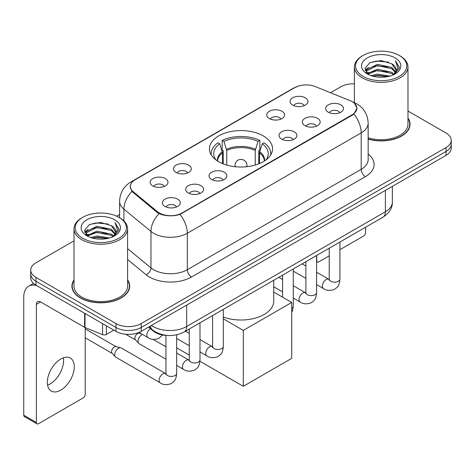 <?xml version="1.0" encoding="UTF-8"?>
<svg xmlns="http://www.w3.org/2000/svg" width="475" height="475" viewBox="0 0 475 475"><rect width="100%" height="100%" fill="white"/><g stroke="black" fill="none" stroke-linecap="round" stroke-linejoin="round"><path stroke-width="0.71" d="M263.304 135.921A31.558 18.216 0 0 0 228.914 131.973A31.558 18.216 0 0 0 209.433 148.806A31.558 18.216 0 0 0 218.678 161.69A31.558 18.216 0 0 0 253.062 165.638A31.558 18.216 0 0 0 272.543 148.806A31.558 18.216 0 0 0 263.304 135.921M269.367 118.566A8.93 5.154 180 0 1 267.591 117.111A8.93 5.154 180 0 1 270.548 110.699A8.93 5.154 180 0 1 281.996 111.275A8.93 5.154 180 0 1 283.765 117.111A8.93 5.154 180 0 1 269.367 118.566M280.909 119.1A5.356 3.093 0 0 0 279.466 117.592A5.356 3.093 0 0 0 274.188 116.808A5.356 3.093 0 0 0 270.453 119.1M176.071 172.431A8.93 5.154 180 0 1 174.295 170.97A8.93 5.154 180 0 1 177.258 164.564A8.93 5.154 180 0 1 188.7 165.14A8.93 5.154 180 0 1 190.475 170.97A8.93 5.154 180 0 1 176.071 172.431M187.613 172.965A5.356 3.093 0 0 0 186.176 171.457A5.356 3.093 0 0 0 180.892 170.673A5.356 3.093 0 0 0 177.157 172.965M152.748 185.897A8.93 5.154 180 0 1 150.973 184.437A8.93 5.154 180 0 1 153.93 178.03A8.93 5.154 180 0 1 165.377 178.606A8.93 5.154 180 0 1 167.147 184.437A8.93 5.154 180 0 1 152.748 185.897M164.291 186.432A5.356 3.093 0 0 0 162.848 184.923A5.356 3.093 0 0 0 157.569 184.14A5.356 3.093 0 0 0 153.835 186.432M292.689 105.1A8.93 5.154 180 0 1 290.914 103.645A8.93 5.154 180 0 1 293.877 97.232A8.93 5.154 180 0 1 305.318 97.808A8.93 5.154 180 0 1 307.093 103.645A8.93 5.154 180 0 1 292.689 105.1M304.232 105.634A5.356 3.093 0 0 0 302.795 104.132A5.356 3.093 0 0 0 297.51 103.348A5.356 3.093 0 0 0 293.776 105.634M304.938 125.643A8.93 5.154 180 0 1 303.169 124.183A8.93 5.154 180 0 1 306.126 117.776A8.93 5.154 180 0 1 317.567 118.346A8.93 5.154 180 0 1 319.343 124.183A8.93 5.154 180 0 1 304.938 125.643M316.481 126.178A5.356 3.093 0 0 0 315.044 124.67A5.356 3.093 0 0 0 309.765 123.886A5.356 3.093 0 0 0 306.025 126.178M281.616 139.104A8.93 5.154 180 0 1 279.846 137.649A8.93 5.154 180 0 1 282.803 131.237A8.93 5.154 180 0 1 294.245 131.812A8.93 5.154 180 0 1 296.02 137.649A8.93 5.154 180 0 1 281.616 139.104M293.158 139.638A5.356 3.093 0 0 0 291.721 138.136A5.356 3.093 0 0 0 286.443 137.352A5.356 3.093 0 0 0 282.702 139.638M211.642 179.502A8.93 5.154 180 0 1 209.873 178.048A8.93 5.154 180 0 1 212.83 171.635A8.93 5.154 180 0 1 224.277 172.211A8.93 5.154 180 0 1 226.047 178.048A8.93 5.154 180 0 1 211.642 179.502M223.185 180.037A5.356 3.093 0 0 0 221.748 178.529A5.356 3.093 0 0 0 216.469 177.745A5.356 3.093 0 0 0 212.735 180.037M188.32 192.969A8.93 5.154 180 0 1 186.55 191.514A8.93 5.154 180 0 1 189.507 185.102A8.93 5.154 180 0 1 200.949 185.678A8.93 5.154 180 0 1 202.724 191.514A8.93 5.154 180 0 1 188.32 192.969M199.862 193.503A5.356 3.093 0 0 0 198.425 191.995A5.356 3.093 0 0 0 193.147 191.211A5.356 3.093 0 0 0 189.406 193.503M164.997 206.435A8.93 5.154 180 0 1 163.228 204.974A8.93 5.154 180 0 1 166.185 198.568A8.93 5.154 180 0 1 177.626 199.144A8.93 5.154 180 0 1 179.402 204.974A8.93 5.154 180 0 1 164.997 206.435M176.54 206.969A5.356 3.093 0 0 0 175.103 205.461A5.356 3.093 0 0 0 169.824 204.678A5.356 3.093 0 0 0 166.084 206.969M328.261 112.177A8.93 5.154 180 0 1 326.491 110.717A8.93 5.154 180 0 1 329.448 104.31A8.93 5.154 180 0 1 340.896 104.88A8.93 5.154 180 0 1 342.665 110.717A8.93 5.154 180 0 1 328.261 112.177M339.803 112.712A5.356 3.093 0 0 0 338.366 111.203A5.356 3.093 0 0 0 333.088 110.42A5.356 3.093 0 0 0 329.353 112.712M349.986 100.611A16.073 9.28 180 0 1 352.135 101.65A16.073 9.28 180 0 1 356.844 108.211A16.073 9.28 180 0 1 352.135 114.778L182.05 212.972A16.073 9.28 180 0 1 157.51 211.737L133.238 191.722A16.073 9.28 180 0 1 130.334 186.396A16.073 9.28 180 0 1 135.042 179.835L294.732 87.638A16.073 9.28 180 0 1 315.323 86.598L349.986 100.611M167.372 335.451A17.86 10.313 180 0 1 153.318 331.063L148.538 327.115M73.999 279.918A28.874 16.672 0 0 0 71.915 286.14A28.874 16.672 0 0 0 80.376 297.926A28.874 16.672 0 0 0 111.845 301.542A28.874 16.672 0 0 0 129.669 286.14A28.874 16.672 0 0 0 127.585 279.918M72.218 287.636A28.874 16.672 0 0 0 72.117 288.082M354.54 103.425L357.052 108.116L353.905 114L352.343 115.134L180.031 214.385C173.654 216.309 167.283 216.309 160.912 214.385L157.302 212.562L131.949 191.449L130.12 186.817L130.946 183.861M73.999 240.837L35.958 262.806A17.86 10.313 0 0 0 30.727 270.097L30.727 277.875A17.86 10.313 0 0 0 35.958 285.166L115.948 331.348L115.948 327.459A17.86 10.313 0 0 0 141.212 327.459L446.019 151.477A17.86 10.313 0 0 0 451.25 144.186A17.86 10.313 0 0 1 446.019 151.477L141.212 327.459A17.86 10.313 0 0 1 115.948 327.459L35.958 281.277L115.948 327.459L115.948 323.57A17.86 10.313 0 0 0 141.212 323.57L446.019 147.588A17.86 10.313 0 0 0 451.25 140.297A17.86 10.313 0 0 0 446.019 133.006L407.978 111.043M30.727 273.986A17.86 10.313 0 0 0 35.958 281.277A17.86 10.313 0 0 1 30.727 273.986M368.161 139.133A28.874 16.672 0 0 0 410.062 124.254A28.874 16.672 0 0 0 407.978 118.038M354.392 83.82A17.86 10.313 0 0 0 340.765 86.824L330.517 92.738M119.605 214.51L116.672 216.202M30.727 270.097A17.86 10.313 0 0 0 35.958 277.388L115.948 323.57M129.473 288.082A28.874 16.672 0 0 0 129.372 287.636M409.866 126.202A28.874 16.672 0 0 0 409.765 125.756M115.948 331.348A17.86 10.313 0 0 0 141.212 331.348L446.019 155.367A17.86 10.313 0 0 0 451.25 148.075L451.25 140.297M316.611 260.526L316.772 260.615A2.975 1.716 120 0 0 317.389 261.98A2.975 1.716 120 0 0 318.873 261.832L329.223 255.859M339.94 249.672L363.5 236.069A2.975 1.716 120 0 0 365.608 232.423L365.608 227.21M316.772 260.615L316.772 255.408M363.078 76.374A25.602 14.778 0 0 0 399.285 76.374A25.602 14.778 0 0 0 399.285 55.468L400.128 55.955A26.79 15.467 0 0 1 407.978 66.892A26.79 15.467 0 0 1 391.436 81.183A26.79 15.467 0 0 1 362.241 77.829A26.79 15.467 0 0 1 354.392 66.892A26.79 15.467 0 0 1 362.241 55.955L363.078 55.468A25.602 14.778 0 0 0 363.078 76.374M368.161 137.774A26.79 15.467 0 0 0 407.978 124.254L407.978 66.892M368.161 138.943A28.577 16.5 0 0 0 409.765 124.254A28.577 16.5 0 0 0 407.978 118.513M371.153 75.673L377.334 74.088L389.856 76.095M372.923 76.214L377.334 75.305L388.027 76.552L376.497 75.638L373.047 76.243M367.317 73.672L377.334 69.231L391.709 72.265L394.024 74.183M367.917 74.195L377.334 70.442L391.709 73.477L393.383 74.759M366.474 72.859L366.296 71.666L366.807 69.635L377.334 64.368L391.709 67.403L395.645 71.868M366.344 72.271L366.807 70.852L377.334 65.586L391.709 68.62L395.36 72.449M393.229 74.884A14.885 8.592 0 0 0 396.067 69.831A14.885 8.592 0 0 0 391.709 63.757L396.061 70.128M395.075 57.897A19.647 11.347 0 0 0 367.335 57.873A19.647 11.347 0 0 0 367.205 73.892A19.647 11.347 0 0 0 367.288 73.94A19.647 11.347 0 0 0 395.164 73.892A19.647 11.347 0 0 0 395.075 57.897M391.709 63.757L381.015 60.562L370.025 62.587L364.931 68.341L368.309 74.48M394.446 74.29L399.196 68.263L399.291 67.183L395.426 60.729L397.86 67.961L393.383 74.812M400.128 55.955L399.285 55.468A25.602 14.778 0 0 0 363.078 55.468M395.426 60.729L399.285 67.432M369.77 62.712L376.497 61.049L388.556 62.13M365.121 70.532L367.317 68.81M372.157 66.755L376.497 65.912L388.128 66.868M372.157 71.618L376.497 70.775L388.128 71.731M364.996 70.057L368.6 67.492M366.914 73.322L368.6 72.354M222.514 163.572L222.514 152.849L219.717 143.818A27.271 15.746 0 0 0 215.246 158.858A27.271 15.746 0 0 0 215.935 159.879M223.208 163.857L223.208 150.694L222.152 150.082L222.152 140.357A29.771 17.189 0 0 1 259.831 140.357L258.05 141.384A27.271 15.746 0 0 0 223.927 141.384L226.723 150.421L226.723 165.057M255.253 165.057L255.253 150.421L258.05 141.384M223.321 317.027A32.745 18.905 0 0 0 256.702 317.698A32.745 18.905 0 0 0 273.737 301.114L273.737 280.25M259.831 140.357L259.831 150.082L258.768 150.694L258.768 163.857M219.717 143.818L217.942 142.791A29.771 17.189 0 0 0 211.221 153.668A29.771 17.189 0 0 0 211.31 154.993M223.927 141.384L222.152 140.357M270.667 154.993A29.771 17.189 0 0 0 270.756 153.668A29.771 17.189 0 0 0 264.041 142.791L262.259 143.818L259.659 151.709L259.463 163.572M266.042 159.879A27.271 15.746 0 0 0 266.73 158.858A27.271 15.746 0 0 0 262.259 143.818M243.307 386.306L243.307 330.398L291.721 302.45L291.721 358.352L243.307 386.306L199.933 361.267M189.276 355.116L176.67 347.837M243.307 330.398L223.321 318.862M273.737 292.066L291.721 302.45M165.953 359.213L139.163 343.746A5.356 3.093 -60 0 1 138.73 343.395A5.356 3.093 -60 0 1 138.053 341.293A5.356 3.093 -60 0 1 141.841 334.727A5.356 3.093 -60 0 1 142.47 334.424M138.73 343.395L135.387 339.773A3.871 2.232 -60 0 1 134.894 338.253A3.871 2.232 -60 0 1 137.631 333.515A3.871 2.232 -60 0 1 139.193 333.177L141.028 333.593M176.67 334.81L176.67 373.326C176.065 380.885 173.886 381.692 170.887 383.753C166.464 385.124 162.907 384.815 160.212 382.826L115.841 357.212A5.356 3.093 -60 0 1 115.407 356.862A5.356 3.093 -60 0 1 114.73 354.754A5.356 3.093 -60 0 1 118.518 348.193A5.356 3.093 -60 0 1 120.68 347.73A5.356 3.093 -60 0 1 121.196 347.926L165.935 373.742M115.407 356.862L112.064 353.24A3.871 2.232 -60 0 1 111.572 351.72A3.871 2.232 -60 0 1 114.309 346.976A3.871 2.232 -60 0 1 115.87 346.643L120.68 347.73M63.341 357.823A19.053 11.002 -60 0 1 50.113 383.954A19.053 11.002 -60 0 1 47.571 385.142M60.8 390.123A19.053 11.002 120 0 0 73.245 373.332A19.053 11.002 120 0 0 70.324 358.067A19.053 11.002 120 0 0 60.8 359.011A19.053 11.002 120 0 0 48.349 375.796A19.053 11.002 120 0 0 51.27 391.067A19.053 11.002 120 0 0 60.8 390.123M106.37 325.82L106.37 334.447L113.846 330.131M36.848 285.677A23.815 13.751 -120 0 0 28.684 286.176A23.815 13.751 -120 0 0 23.75 297.077L23.75 415.209L36.379 422.501L36.379 304.368A5.955 3.438 60 0 1 37.614 301.643A5.955 3.438 60 0 1 40.589 301.94L84.609 327.352L84.609 313.257M36.379 422.501A2.975 1.716 120 0 0 36.997 423.86L24.367 416.569A2.975 1.716 -60 0 1 23.75 415.209M36.997 423.86A2.975 1.716 120 0 0 38.487 423.712L83.113 397.949A2.975 1.716 120 0 0 85.215 394.303L85.215 327.631M106.37 334.447A2.975 1.716 180 0 1 102.558 334.637L85.007 327.542A2.975 1.716 180 0 1 84.609 327.352M82.692 238.254A25.602 14.778 0 0 0 118.898 238.254A25.602 14.778 0 0 0 118.898 217.348L119.742 217.835A26.79 15.467 0 0 1 127.585 228.772A26.79 15.467 0 0 1 111.049 243.063A26.79 15.467 0 0 1 81.848 239.709A26.79 15.467 0 0 1 73.999 228.772A26.79 15.467 0 0 1 81.848 217.835L82.692 217.348A25.602 14.778 0 0 0 82.692 238.254M73.999 228.772L73.999 286.14A26.79 15.467 0 0 0 81.848 297.077A26.79 15.467 0 0 0 111.049 300.426A26.79 15.467 0 0 0 127.585 286.14L127.585 228.772M73.999 280.398A28.577 16.5 0 0 0 72.218 286.14A28.577 16.5 0 0 0 80.584 297.807A28.577 16.5 0 0 0 111.732 301.382A28.577 16.5 0 0 0 129.372 286.14A28.577 16.5 0 0 0 127.585 280.398M90.767 237.553L96.942 235.974L109.47 237.981M92.53 238.094L96.942 237.185L107.635 238.432M86.913 235.57L96.942 231.111L111.316 234.145L113.632 236.063M87.525 236.075L96.942 232.328L111.316 235.362L112.991 236.639M86.088 234.745L85.91 233.546L86.414 231.515L96.942 226.248L111.316 229.283L115.253 233.748M85.957 234.151L86.414 232.732L96.942 227.466L111.316 230.5L114.974 234.329M112.842 236.764A14.885 8.592 0 0 0 115.68 231.717A14.885 8.592 0 0 0 111.316 225.637L115.668 232.008M114.689 219.783A19.647 11.347 0 0 0 86.943 219.753A19.647 11.347 0 0 0 86.818 235.772A19.647 11.347 0 0 0 86.901 235.82A19.647 11.347 0 0 0 114.772 235.772A19.647 11.347 0 0 0 114.689 219.783M111.316 225.637L100.623 222.448L89.633 224.467L84.538 230.227L87.917 236.36M114.059 236.17L118.803 230.143L118.898 229.069L115.039 222.615L117.473 229.847L112.997 236.692M119.742 217.835L118.898 217.348A25.602 14.778 0 0 0 82.692 217.348M115.039 222.615L118.898 229.312M89.377 224.592L96.11 222.935L108.163 224.016M84.734 232.417L86.931 230.69M91.764 228.635L96.11 227.792L107.736 228.748M91.764 233.498L96.11 232.655L107.736 233.611M92.655 238.123L96.11 237.518L107.623 238.438M84.609 231.937L88.213 229.377M86.521 235.208L88.213 234.234M133.238 191.722L133.238 192.719M157.51 211.737L157.51 212.729M182.05 212.972L182.05 213.453M352.135 114.778L352.135 115.253M153.318 330.529L153.318 331.063M368.161 154.173A29.771 17.189 180 0 1 365.394 176.635L191.52 277.02A5.955 3.438 60 0 1 187.31 269.729L361.184 169.343A23.815 13.751 0 0 0 368.161 159.624L368.161 123.162A23.815 13.751 180 0 1 361.184 132.881A20.841 12.029 -120 0 0 353.905 114M191.52 277.02A29.771 17.189 180 0 1 149.417 277.02A29.771 17.189 180 0 1 146.086 274.728L127.585 259.475M159.078 213.667A20.841 13.935 129.5 0 0 150.961 231.432L150.961 267.894A23.815 13.751 0 0 0 153.633 269.729A23.815 13.751 0 0 0 187.31 269.729L187.31 233.273A23.815 13.751 180 0 1 153.633 233.273A23.815 13.751 180 0 1 150.961 231.432L123.916 209.131A23.815 13.751 180 0 1 119.605 201.246L119.605 217.758M368.161 123.162C367.757 114.6 363.992 108.175 356.867 103.9L353.863 102.434A20.841 9.761 112 0 0 352.978 102.173M180.031 214.385A20.841 12.029 60 0 1 187.31 233.273L361.184 132.881L361.184 169.343A5.955 3.438 60 0 0 365.394 176.635M133.143 181.153A20.841 12.029 -120 0 0 130.898 181.984C123.773 186.259 120.009 192.684 119.605 201.246M130.898 181.984L293.194 88.285A20.841 12.029 60 0 1 294.773 87.614M131.949 191.449A20.841 13.935 129.5 0 0 123.916 209.131L123.916 220.958M141.212 323.57L141.212 331.348M446.019 147.588L446.019 155.367M35.958 277.388L35.958 285.166M127.585 248.621L150.961 267.894A5.955 3.984 -50.5 0 1 146.086 274.728M151.4 325.464A23.815 13.751 0 0 0 152.998 326.485A23.815 13.751 0 0 0 186.681 326.485L385.391 211.761A23.815 13.751 0 0 0 392.368 202.035C392.546 207.949 389.393 213.002 382.927 217.212L184.211 331.936A11.911 6.876 60 0 0 186.681 326.485L186.681 305.098M385.391 190.368L385.391 211.761A11.911 6.876 60 0 1 382.927 217.212M150.433 326.022A11.911 7.962 129.5 0 0 152.511 329.893L148.895 326.913M222.514 152.849A23.34 13.472 0 0 0 217.651 161.067M255.253 150.421A23.34 13.472 0 0 0 226.723 150.421M222.318 151.709A23.619 13.638 0 0 0 217.419 160.918M255.449 149.281A23.619 13.638 0 0 0 226.527 149.281M264.557 160.918A23.619 13.638 0 0 0 259.659 151.709M264.326 161.067A23.34 13.472 0 0 0 259.463 152.849M235.564 166.755A5.955 3.438 180 0 1 235.036 165.336L235.036 166.695M246.941 166.695L246.941 165.336A5.955 3.438 180 0 1 246.412 166.755M339.94 242.03L339.94 279.068A5.356 3.093 180 0 1 338.123 281.384A5.356 3.093 180 0 1 330.79 281.253A5.356 3.093 180 0 1 329.223 279.068L329.05 280.22L329.525 279.828M339.94 279.068C339.328 286.621 337.149 287.428 334.157 289.495C329.727 290.86 326.171 290.552 323.481 288.568A5.356 3.093 -60 0 1 322.656 284.276A5.356 3.093 -60 0 1 326.159 279.549A5.356 3.093 -60 0 1 326.396 279.425A5.356 3.093 -60 0 1 328.837 279.288L329.205 279.478M316.611 255.497L316.611 292.529A5.356 3.093 180 0 1 314.8 294.85A5.356 3.093 180 0 1 307.468 294.72A5.356 3.093 180 0 1 305.894 292.529L305.722 293.687L306.203 293.295M316.611 292.529C316.006 300.087 313.827 300.895 310.834 302.961C306.405 304.327 302.848 304.018 300.152 302.035A5.356 3.093 -60 0 1 299.333 297.742A5.356 3.093 -60 0 1 302.836 293.016A5.356 3.093 -60 0 1 303.074 292.891A5.356 3.093 -60 0 1 305.514 292.754L305.882 292.944M293.289 268.963L293.289 305.995A5.356 3.093 180 0 1 291.721 308.186M223.321 309.362L223.321 346.394A5.356 3.093 180 0 1 221.504 348.715A5.356 3.093 180 0 1 214.172 348.585A5.356 3.093 180 0 1 212.604 346.394L212.432 347.552L212.907 347.154M223.321 346.394C222.71 353.952 220.531 354.76 217.538 356.82C213.109 358.192 209.552 357.883 206.862 355.9A5.356 3.093 -60 0 1 206.037 351.601A5.356 3.093 -60 0 1 209.54 346.881A5.356 3.093 -60 0 1 209.778 346.75A5.356 3.093 -60 0 1 212.218 346.613L212.586 346.809M199.993 322.828L199.993 359.86A5.356 3.093 180 0 1 198.182 362.182A5.356 3.093 180 0 1 190.849 362.051A5.356 3.093 180 0 1 189.276 359.86L189.103 361.018L189.584 360.62M199.993 359.86C199.387 367.418 197.208 368.226 194.216 370.286C189.786 371.658 186.23 371.349 183.534 369.36A5.356 3.093 -60 0 1 182.715 365.067A5.356 3.093 -60 0 1 186.218 360.347A5.356 3.093 -60 0 1 186.455 360.216A5.356 3.093 -60 0 1 188.896 360.08L189.264 360.276M176.67 373.326A5.356 3.093 180 0 1 174.853 375.648A5.356 3.093 180 0 1 167.521 375.511A5.356 3.093 180 0 1 165.953 373.326L165.781 374.484L166.262 374.086M160.212 382.826A5.356 3.093 -60 0 1 159.392 378.533A5.356 3.093 -60 0 1 162.889 373.813A5.356 3.093 -60 0 1 163.133 373.683A5.356 3.093 -60 0 1 165.573 373.546M139.015 332.429L147.963 337.594A5.356 3.093 -60 0 1 147.107 333.42A5.356 3.093 -60 0 1 150.45 328.694M36.379 304.368L40.589 301.94M85.007 313.482L85.007 327.542M102.558 334.637L102.558 323.617M130.334 186.396L130.334 188.367M356.844 108.211L356.844 109.63M293.194 88.285L298.638 85.975M353.863 102.434L352.569 101.911M184.211 331.936C174.628 336.751 165.045 336.751 155.467 331.936L152.511 329.893M392.368 202.035L392.368 186.342M317.389 261.98L316.611 261.535M409.765 126.641L409.765 124.254M366.296 72.651L366.296 71.666M354.392 102.653L354.392 66.892M211.221 154.85L211.221 153.668M270.756 154.85L270.756 153.668M246.941 165.336A5.955 5.955 0 0 0 238.011 160.176A5.955 5.955 0 0 0 235.036 165.336M323.481 288.568L316.611 284.602M305.894 278.415L293.289 271.136M329.223 248.217L329.223 279.068M328.837 279.288L316.611 272.228M305.894 266.042L302.124 263.863M300.152 302.035L293.289 298.068M282.572 291.882L273.737 286.781M305.894 261.683L305.894 292.529M305.514 292.754L293.289 285.695M282.572 279.508L278.801 277.329M282.572 275.15L282.572 297.166M291.721 312.449L292.469 310.84L293.289 305.995M206.862 355.9L199.993 351.933M189.276 345.747L176.67 338.467M212.604 315.548L212.604 346.394M212.218 346.613L199.993 339.56M189.276 333.373L185.505 331.194M183.534 369.36L176.67 365.4M125.661 334.228L135.523 339.922M189.276 329.015L189.276 359.86M188.896 360.08L176.67 353.026M165.953 346.839L153.021 339.37M138.421 332.66L139.395 333.218M85.215 337.808L112.201 353.388M165.953 335.392L165.953 373.326M85.215 328.872L116.072 346.685M147.963 337.594C150.599 339.572 154.161 339.88 158.638 338.521L162.587 334.982M28.684 286.176L33.499 283.391M129.372 288.527L129.372 286.14M85.91 234.531L85.91 233.546M72.218 288.527L72.218 286.14"/></g></svg>
